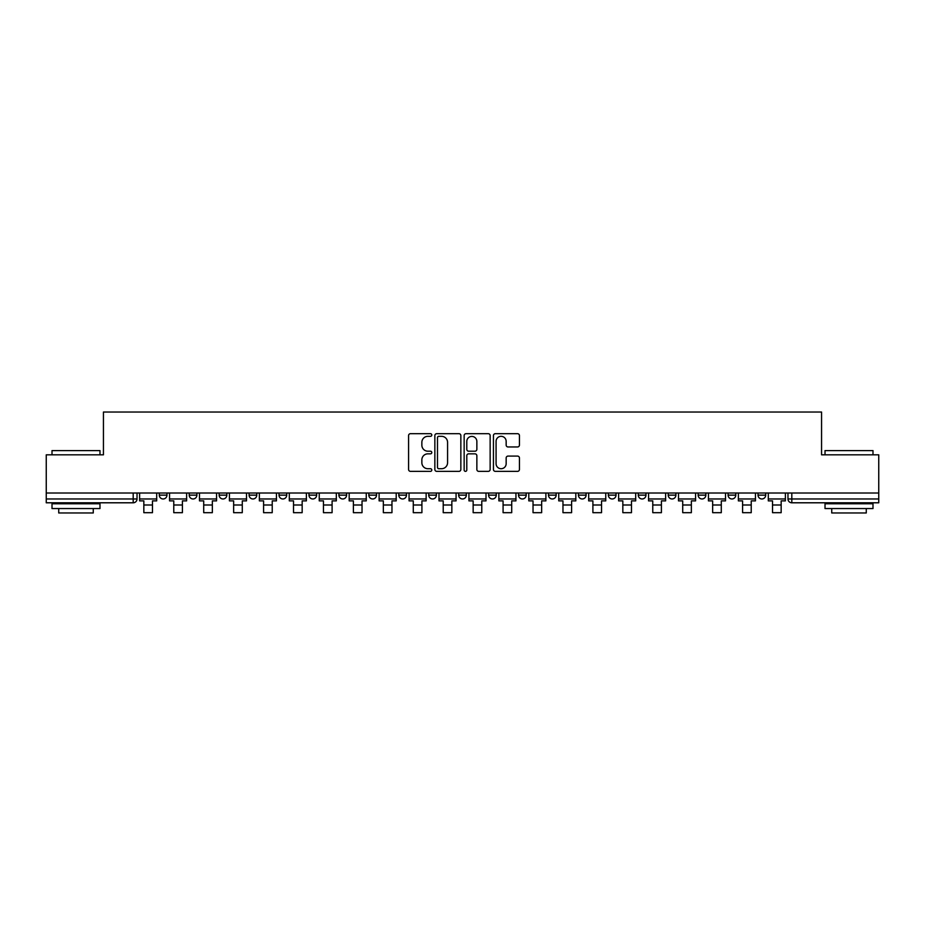 <?xml version="1.0" encoding="UTF-8"?>
<svg xmlns="http://www.w3.org/2000/svg" width="925" height="925" viewBox="0 0 925 925"><rect width="100%" height="100%" fill="white"/><g stroke="black" fill="none" stroke-linecap="round" stroke-linejoin="round"><path stroke-width="1.39" d="M431.79 435.004A1.318 1.318 0 0 0 430.472 433.686L410.457 433.686A1.885 1.885 0 0 0 408.584 435.571L408.584 469.472A1.885 1.885 0 0 0 410.457 471.357L430.472 471.357A1.318 1.318 0 0 0 431.79 470.039A1.318 1.318 0 0 0 430.472 468.721L427.882 468.721A6.024 6.024 0 0 1 421.858 462.697L421.858 459.864A6.024 6.024 0 0 1 427.882 453.84L430.472 453.84A1.318 1.318 0 0 0 431.79 452.522A1.318 1.318 0 0 0 430.472 451.203L427.882 451.203A6.024 6.024 0 0 1 421.858 445.179L421.858 442.347A6.024 6.024 0 0 1 427.882 436.322L430.472 436.322A1.318 1.318 0 0 0 431.79 435.004M758.038 495.129L758.038 493.013L758.038 495.129A3.839 3.839 0 0 0 761.876 498.968A3.839 3.839 0 0 1 758.038 495.129L765.715 495.129A3.839 3.839 0 0 1 761.876 498.968A3.839 3.839 0 0 0 765.715 495.129L765.715 493.013L765.715 495.129M488.597 493.013L488.597 495.129L496.274 495.129A3.839 3.839 0 0 1 492.435 498.968A3.839 3.839 0 0 1 488.597 495.129L488.597 493.013M398.791 493.013L398.791 495.129L406.468 495.129A3.839 3.839 0 0 1 402.629 498.968A3.839 3.839 0 0 1 398.791 495.129L398.791 493.013M338.908 493.013L338.908 495.129L346.586 495.129A3.839 3.839 0 0 1 342.747 498.968A3.839 3.839 0 0 1 338.908 495.129L338.908 493.013M308.973 493.013L308.973 495.129L316.651 495.129A3.839 3.839 0 0 1 312.812 498.968A3.839 3.839 0 0 1 308.973 495.129L308.973 493.013M249.102 493.013L249.102 495.129L256.768 495.129A3.839 3.839 0 0 1 252.941 498.968A3.839 3.839 0 0 1 249.102 495.129L249.102 493.013M517.549 446.96A1.885 1.885 0 0 0 519.434 445.075L519.434 435.571A1.885 1.885 0 0 0 517.549 433.686L495.326 433.686A1.885 1.885 0 0 0 493.441 435.571L493.441 469.472A1.885 1.885 0 0 0 495.326 471.357L517.549 471.357A1.885 1.885 0 0 0 519.434 469.472L519.434 457.979A1.885 1.885 0 0 0 517.549 456.094L508.033 456.094A1.885 1.885 0 0 0 506.16 457.979L506.16 463.679A5.041 5.041 0 0 1 501.119 468.721A5.041 5.041 0 0 1 496.078 463.679L496.078 441.364A5.041 5.041 0 0 1 501.119 436.322A5.041 5.041 0 0 1 506.16 441.364L506.16 445.075A1.885 1.885 0 0 0 508.033 446.96L517.549 446.96M46.25 493.013L46.25 454.822L103.438 454.822L103.438 412.03L821.562 412.03L821.562 454.822L878.75 454.822L878.75 493.013L46.25 493.013L46.25 498.968L137.027 498.968L137.027 493.013L137.027 498.968A3.839 3.839 0 0 1 133.188 502.795L46.25 502.795L46.25 498.968M460.847 435.571A1.885 1.885 0 0 0 458.973 433.686L436.739 433.686A1.885 1.885 0 0 0 434.854 435.571L434.854 469.472A1.885 1.885 0 0 0 436.739 471.357L458.973 471.357A1.885 1.885 0 0 0 460.847 469.472L460.847 435.571M466.027 433.686L488.261 433.686A1.885 1.885 0 0 1 490.146 435.571L490.146 469.472A1.885 1.885 0 0 1 488.261 471.357L478.745 471.357A1.885 1.885 0 0 1 476.861 469.472L476.861 455.724A1.885 1.885 0 0 0 474.976 453.84L468.674 453.84A1.885 1.885 0 0 0 466.79 455.724L466.79 470.039A1.318 1.318 0 0 1 465.472 471.357A1.318 1.318 0 0 1 464.153 470.039L464.153 435.571A1.885 1.885 0 0 1 466.027 433.686M787.973 493.013L787.973 498.968L878.75 498.968L878.75 502.795L791.812 502.795A3.839 3.839 0 0 1 787.973 498.968L787.973 493.013M878.75 493.013L878.75 498.968M728.102 493.013L728.102 495.129L735.78 495.129L735.78 493.013L735.78 495.129A3.839 3.839 0 0 1 731.941 498.968A3.839 3.839 0 0 1 728.102 495.129A3.839 3.839 0 0 0 731.941 498.968M705.844 495.129L705.844 493.013L705.844 495.129A3.839 3.839 0 0 1 702.006 498.968A3.839 3.839 0 0 1 698.167 495.129L705.844 495.129A3.839 3.839 0 0 1 702.006 498.968M698.167 493.013L698.167 495.129M675.897 493.013L675.897 495.129A3.839 3.839 0 0 1 672.059 498.968A3.839 3.839 0 0 1 668.232 495.129L675.897 495.129A3.839 3.839 0 0 1 672.059 498.968M668.232 493.013L668.232 495.129M645.962 493.013L645.962 495.129A3.839 3.839 0 0 1 642.123 498.968A3.839 3.839 0 0 1 638.285 495.129L645.962 495.129M638.285 493.013L638.285 495.129M616.027 493.013L616.027 495.129A3.839 3.839 0 0 1 612.188 498.968A3.839 3.839 0 0 1 608.349 495.129L616.027 495.129M608.349 493.013L608.349 495.129M586.092 493.013L586.092 495.129A3.839 3.839 0 0 1 582.253 498.968A3.839 3.839 0 0 1 578.414 495.129L586.092 495.129M578.414 493.013L578.414 495.129M556.156 493.013L556.156 495.129A3.839 3.839 0 0 1 552.317 498.968A3.839 3.839 0 0 1 548.479 495.129A3.839 3.839 0 0 0 552.317 498.968M548.479 493.013L548.479 495.129L556.156 495.129M526.209 493.013L526.209 495.129A3.839 3.839 0 0 1 522.371 498.968A3.839 3.839 0 0 1 518.532 495.129A3.839 3.839 0 0 0 522.371 498.968M518.532 493.013L518.532 495.129L526.209 495.129M496.274 493.013L496.274 495.129A3.839 3.839 0 0 1 492.435 498.968M466.339 493.013L466.339 495.129A3.839 3.839 0 0 1 462.5 498.968A3.839 3.839 0 0 1 458.661 495.129L466.339 495.129M458.661 493.013L458.661 495.129M436.403 493.013L436.403 495.129A3.839 3.839 0 0 1 432.565 498.968A3.839 3.839 0 0 1 428.726 495.129L436.403 495.129L436.403 493.013M428.726 493.013L428.726 495.129M406.468 493.013L406.468 495.129M376.521 493.013L376.521 495.129A3.839 3.839 0 0 1 372.683 498.968A3.839 3.839 0 0 1 368.844 495.129L376.521 495.129L376.521 493.013M368.844 493.013L368.844 495.129M346.586 493.013L346.586 495.129L346.586 493.013M316.651 495.129L316.651 493.013L316.651 495.129A3.839 3.839 0 0 1 312.812 498.968M286.715 493.013L286.715 495.129A3.839 3.839 0 0 1 282.877 498.968A3.839 3.839 0 0 1 279.038 495.129A3.839 3.839 0 0 0 282.877 498.968A3.839 3.839 0 0 0 286.715 495.129L286.715 493.013M279.038 493.013L279.038 495.129L286.715 495.129M256.768 493.013L256.768 495.129M226.833 493.013L226.833 495.129A3.839 3.839 0 0 1 222.994 498.968A3.839 3.839 0 0 1 219.156 495.129A3.839 3.839 0 0 0 222.994 498.968A3.839 3.839 0 0 0 226.833 495.129L219.156 495.129L219.156 493.013M189.22 493.013L189.22 495.129L196.898 495.129L196.898 493.013L196.898 495.129A3.839 3.839 0 0 1 193.059 498.968A3.839 3.839 0 0 1 189.22 495.129A3.839 3.839 0 0 0 193.059 498.968M159.285 493.013L159.285 495.129L166.963 495.129L166.963 493.013L166.963 495.129A3.839 3.839 0 0 1 163.124 498.968A3.839 3.839 0 0 1 159.285 495.129A3.839 3.839 0 0 0 163.124 498.968M133.188 493.013L133.188 502.795A3.839 3.839 0 0 0 137.027 498.968M438.808 436.322A1.318 1.318 0 0 0 437.49 437.641L437.49 467.403A1.318 1.318 0 0 0 438.808 468.721L441.549 468.721A6.024 6.024 0 0 0 447.573 462.697L447.573 442.347A6.024 6.024 0 0 0 441.549 436.322L438.808 436.322M476.861 441.456A5.041 5.041 0 0 0 471.819 436.415A5.041 5.041 0 0 0 466.79 441.456L466.79 449.319A1.885 1.885 0 0 0 468.674 451.203L474.976 451.203A1.885 1.885 0 0 0 476.861 449.319L476.861 441.456M139.617 498.968L156.695 498.968L156.695 500.887L152.475 500.887L152.475 512.681L143.838 512.681L143.838 500.887L139.617 500.887L139.617 493.013M156.695 498.968L156.695 493.013M169.552 498.968L186.63 498.968L186.63 500.887L182.41 500.887L182.41 512.681L173.773 512.681L173.773 500.887L169.552 500.887L169.552 493.013M186.63 498.968L186.63 493.013M199.488 498.968L216.566 498.968L216.566 500.887L212.345 500.887L212.345 512.681L203.708 512.681L203.708 500.887L199.488 500.887L199.488 493.013M216.566 498.968L216.566 493.013M229.423 498.968L246.512 498.968L246.512 500.887L242.281 500.887L242.281 512.681L233.643 512.681L233.643 500.887L229.423 500.887L229.423 493.013M246.512 498.968L246.512 493.013M259.37 498.968L276.448 498.968L276.448 500.887L272.228 500.887L272.228 512.681L263.59 512.681L263.59 500.887L259.37 500.887L259.37 493.013M276.448 498.968L276.448 493.013M289.305 498.968L306.383 498.968L306.383 500.887L302.163 500.887L302.163 512.681L293.526 512.681L293.526 500.887L289.305 500.887L289.305 493.013M306.383 498.968L306.383 493.013M52.008 450.602L99.981 450.602L52.008 450.602L52.008 454.822M99.981 508.553L52.008 508.553L52.008 503.755L99.981 503.755L99.981 508.553M93.263 508.553L93.263 512.97L58.726 512.97L58.726 508.553M825.019 450.602L872.992 450.602L825.019 450.602L825.019 454.822M872.992 508.553L825.019 508.553L825.019 503.755L872.992 503.755L872.992 508.553M866.274 508.553L866.274 512.97L831.737 512.97L831.737 508.553M319.241 498.968L336.318 498.968L336.318 500.887L332.098 500.887L332.098 512.681L323.461 512.681L323.461 500.887L319.241 500.887L319.241 493.013M336.318 498.968L336.318 493.013M349.176 498.968L366.254 498.968L366.254 500.887L362.033 500.887L362.033 512.681L353.396 512.681L353.396 500.887L349.176 500.887L349.176 493.013M366.254 498.968L366.254 493.013M379.111 498.968L396.201 498.968L396.201 500.887L391.969 500.887L391.969 512.681L383.343 512.681L383.343 500.887L379.111 500.887L379.111 493.013M396.201 498.968L396.201 493.013M409.058 498.968L426.136 498.968L426.136 500.887L421.916 500.887L421.916 512.681L413.278 512.681L413.278 500.887L409.058 500.887L409.058 493.013M426.136 498.968L426.136 493.013M438.993 498.968L456.071 498.968L456.071 500.887L451.851 500.887L451.851 512.681L443.214 512.681L443.214 500.887L438.993 500.887L438.993 493.013M456.071 498.968L456.071 493.013M468.929 498.968L486.007 498.968L486.007 500.887L481.786 500.887L481.786 512.681L473.149 512.681L473.149 500.887L468.929 500.887L468.929 493.013M486.007 498.968L486.007 493.013M498.864 498.968L515.942 498.968L515.942 500.887L511.722 500.887L511.722 512.681L503.084 512.681L503.084 500.887L498.864 500.887L498.864 493.013M515.942 498.968L515.942 493.013M528.799 498.968L545.889 498.968L545.889 500.887L541.657 500.887L541.657 512.681L533.031 512.681L533.031 500.887L528.799 500.887L528.799 493.013M545.889 498.968L545.889 493.013M558.746 498.968L575.824 498.968L575.824 500.887L571.604 500.887L571.604 512.681L562.967 512.681L562.967 500.887L558.746 500.887L558.746 493.013M575.824 498.968L575.824 493.013M588.682 498.968L605.759 498.968L605.759 500.887L601.539 500.887L601.539 512.681L592.902 512.681L592.902 500.887L588.682 500.887L588.682 493.013M605.759 498.968L605.759 493.013M618.617 498.968L635.695 498.968L635.695 500.887L631.474 500.887L631.474 512.681L622.837 512.681L622.837 500.887L618.617 500.887L618.617 493.013M635.695 498.968L635.695 493.013M648.552 498.968L665.63 498.968L665.63 500.887L661.41 500.887L661.41 512.681L652.772 512.681L652.772 500.887L648.552 500.887L648.552 493.013M665.63 498.968L665.63 493.013M678.487 498.968L695.577 498.968L695.577 500.887L691.357 500.887L691.357 512.681L682.719 512.681L682.719 500.887L678.487 500.887L678.487 493.013M695.577 498.968L695.577 493.013M708.434 498.968L725.512 498.968L725.512 500.887L721.292 500.887L721.292 512.681L712.655 512.681L712.655 500.887L708.434 500.887L708.434 493.013M725.512 498.968L725.512 493.013M738.37 498.968L755.447 498.968L755.447 500.887L751.227 500.887L751.227 512.681L742.59 512.681L742.59 500.887L738.37 500.887L738.37 493.013M755.447 498.968L755.447 493.013M768.305 498.968L785.383 498.968L785.383 500.887L781.163 500.887L781.163 512.681L772.525 512.681L772.525 500.887L768.305 500.887L768.305 493.013M785.383 498.968L785.383 493.013M791.812 493.013L791.812 502.795M143.838 505.004L152.475 505.004M173.773 505.004L182.41 505.004M203.708 505.004L212.345 505.004M233.643 505.004L242.281 505.004M263.59 505.004L272.228 505.004M293.526 505.004L302.163 505.004M323.461 505.004L332.098 505.004M353.396 505.004L362.033 505.004M383.343 505.004L391.969 505.004M413.278 505.004L421.916 505.004M443.214 505.004L451.851 505.004M473.149 505.004L481.786 505.004M503.084 505.004L511.722 505.004M533.031 505.004L541.657 505.004M562.967 505.004L571.604 505.004M592.902 505.004L601.539 505.004M622.837 505.004L631.474 505.004M652.772 505.004L661.41 505.004M682.719 505.004L691.357 505.004M712.655 505.004L721.292 505.004M742.59 505.004L751.227 505.004M772.525 505.004L781.163 505.004M99.981 454.822L99.981 450.602M89.043 503.755L89.043 502.795M62.946 503.755L62.946 502.795M872.992 454.822L872.992 450.602M862.054 503.755L862.054 502.795M835.957 503.755L835.957 502.795"/></g></svg>
